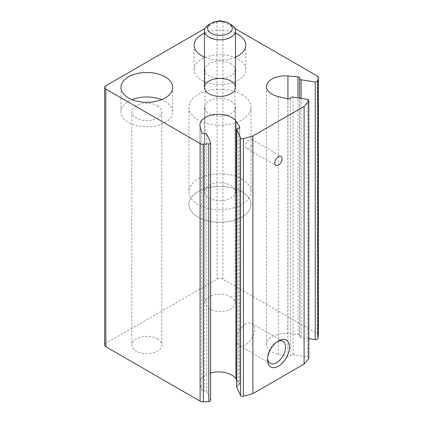 <?xml version="1.0" encoding="UTF-8"?>
<svg xmlns="http://www.w3.org/2000/svg" width="423" height="423" viewBox="0 0 423 423"><rect width="100%" height="100%" fill="white"/><g stroke="black" fill="none" stroke-linecap="round" stroke-linejoin="round"><path stroke-width="0.32" stroke-dasharray="2.12 1.59" d="M318.355 335.101A4.14 2.39 0 0 0 317.155 333.578L222.895 279.159A4.14 2.39 0 0 0 217.041 279.159L105.845 343.354A4.14 2.39 0 0 0 104.634 345.046M234.913 28.463L222.895 21.52A4.14 2.39 0 0 0 222.435 21.293M217.496 21.293A4.14 2.39 0 0 0 217.041 21.52L205.018 28.463M210.643 400.37A2.067 1.195 0 0 0 210.569 400.058L206.794 391.915A2.067 1.195 0 0 0 204.256 391.069L204.256 133.43M210.643 372.943A18.623 10.749 0 0 0 199.947 382.672A18.623 10.749 0 0 0 200.153 384.28L201.676 390.096A2.067 1.195 0 0 0 204.256 391.069M236.7 379.917L239.624 384.221L239.624 127.46M236.7 386.966A2.067 1.195 0 0 1 238.234 385.813A2.067 1.195 0 0 0 239.767 384.66A2.067 1.195 0 0 0 239.624 384.221M308.816 358.096A2.067 1.195 0 0 0 307.283 356.938L293.113 354.749A2.067 1.195 0 0 0 290.58 355.59L290.58 97.956M308.816 338.627L301.144 337.438A2.067 1.195 0 0 1 299.611 336.285A2.067 1.195 0 0 1 299.685 335.978A2.067 1.195 0 0 0 299.754 335.666A2.067 1.195 0 0 0 297.993 334.487L287.92 333.61A18.623 10.749 0 0 0 266.516 344.237A18.623 10.749 0 0 0 278.339 354.247L287.825 356.393A2.067 1.195 0 0 0 290.58 355.59M157.419 338.923A15.001 8.661 180 0 1 161.813 345.046A15.001 8.661 180 0 1 146.813 353.707A15.001 8.661 180 0 1 131.812 345.046A15.001 8.661 180 0 1 141.071 337.046A15.001 8.661 180 0 1 157.419 338.923M230.572 296.687A15.001 8.661 180 0 1 234.966 302.81A15.001 8.661 180 0 1 219.965 311.471A15.001 8.661 180 0 1 204.965 302.81A15.001 8.661 180 0 1 214.228 294.81A15.001 8.661 180 0 1 230.572 296.687M235.484 57.121A25.861 14.932 180 0 1 204.446 57.121M204.446 33.227A25.861 14.932 180 0 1 235.484 33.227M238.255 59.109A25.861 14.932 180 0 1 245.832 69.668A25.861 14.932 180 0 1 219.965 84.6A25.861 14.932 180 0 1 194.104 69.668A25.861 14.932 180 0 1 210.067 55.873A25.861 14.932 180 0 1 238.255 59.109M230.572 63.545A15.001 8.661 180 0 1 234.966 69.668A15.001 8.661 180 0 1 219.965 78.329A15.001 8.661 180 0 1 204.965 69.668A15.001 8.661 180 0 1 214.228 61.668A15.001 8.661 180 0 1 230.572 63.545M161.607 99.659A25.861 14.932 180 0 1 165.102 101.346A25.861 14.932 180 0 1 172.674 111.905A25.861 14.932 180 0 1 146.813 126.837A25.861 14.932 180 0 1 120.946 111.905A25.861 14.932 180 0 1 132.018 99.659M157.419 105.782A15.001 8.661 180 0 1 161.813 111.905A15.001 8.661 180 0 1 146.813 120.566A15.001 8.661 180 0 1 131.812 111.905A15.001 8.661 180 0 1 141.071 103.905A15.001 8.661 180 0 1 157.419 105.782M249.226 139.78A5.171 2.987 120 0 0 245.848 144.338A5.171 2.987 120 0 0 246.641 148.484A5.171 2.987 120 0 0 251.812 145.496A5.171 2.987 120 0 0 251.812 139.527A5.171 2.987 120 0 0 249.226 139.78M245.573 324.103A12.722 7.344 120 0 0 237.261 335.312A12.722 7.344 120 0 0 239.212 345.501A12.722 7.344 120 0 0 251.928 338.157A12.722 7.344 120 0 0 251.928 323.473A12.722 7.344 120 0 0 245.573 324.103M277.451 341.477A12.722 7.344 120 0 0 276.51 341.964L276.51 341.964A12.722 7.344 120 0 0 267.516 357.541A12.722 7.344 120 0 0 267.563 358.598M276.51 341.964L278.487 340.822L276.51 341.964M230.937 100.923A15.519 8.957 180 0 1 235.484 107.257A15.519 8.957 180 0 1 219.965 116.219A15.519 8.957 180 0 1 204.446 107.257A15.519 8.957 180 0 1 214.027 98.982A15.519 8.957 180 0 1 230.937 100.923M241.914 94.588A31.038 17.919 180 0 1 251.003 107.257A31.038 17.919 180 0 1 219.965 125.176A31.038 17.919 180 0 1 188.928 107.257A31.038 17.919 180 0 1 208.09 90.707A31.038 17.919 180 0 1 241.914 94.588M241.914 191.73A31.038 17.919 180 0 1 251.003 204.399A31.038 17.919 180 0 1 219.965 222.318A31.038 17.919 180 0 1 188.928 204.399A31.038 17.919 180 0 1 208.09 187.844A31.038 17.919 180 0 1 241.914 191.73A31.038 17.919 180 0 1 251.003 204.399A31.038 17.919 180 0 1 219.965 222.318A31.038 17.919 180 0 1 188.928 204.399A31.038 17.919 180 0 1 208.09 187.844A31.038 17.919 180 0 1 241.914 191.73M230.937 185.396A15.519 8.957 180 0 1 235.484 191.73A15.519 8.957 180 0 1 219.965 200.692A15.519 8.957 180 0 1 204.446 191.73A15.519 8.957 180 0 1 214.027 183.455A15.519 8.957 180 0 1 230.937 185.396M208.994 24.534A15.519 8.957 180 0 1 230.937 24.534M241.914 179.061A31.038 17.919 180 0 1 251.003 191.73A31.038 17.919 180 0 1 219.965 209.649A31.038 17.919 180 0 1 188.928 191.73A31.038 17.919 180 0 1 208.09 175.175A31.038 17.919 180 0 1 241.914 179.061M317.155 333.578L317.155 75.944M222.895 279.159L222.895 21.52M217.041 279.159L217.041 21.52M105.845 343.354L105.845 85.721M210.569 400.058L210.569 142.419M206.794 391.915L206.794 134.276M201.676 390.096L201.676 132.457M200.153 384.28L200.153 126.641M238.234 385.813L238.234 128.174M307.283 356.938L307.283 99.305M293.113 354.749L293.113 97.11M287.825 356.393L287.825 98.76M278.339 354.247L278.339 96.608M287.92 333.61L287.92 98.776M297.993 334.487L297.993 97.866M299.685 335.978L299.685 78.34M301.144 337.438L301.144 98.353M199.947 382.672L199.947 125.034M239.767 384.66L239.767 127.022M266.516 344.237L266.516 86.599M299.754 335.666L299.754 78.028M299.611 336.285L299.611 98.115M194.104 45.171L194.104 69.668M245.832 45.171L245.832 69.668M204.965 69.668L204.965 302.81M234.966 69.668L234.966 302.81M120.946 87.408L120.946 111.905M172.674 87.408L172.674 111.905M131.812 111.905L131.812 345.046M161.813 111.905L161.813 345.046M246.641 148.484L275.902 165.377M251.812 139.527L281.078 156.42M239.212 345.501L270.149 363.368M251.928 323.473L282.871 341.335M267.516 357.541L267.516 359.825M204.446 191.73L204.446 107.257M235.484 191.73L235.484 107.257M188.928 107.257L188.928 191.73M251.003 107.257L251.003 191.73"/><path stroke-width="0.63" d="M287.92 98.776L287.92 75.971L297.993 76.849A2.067 1.195 0 0 1 299.754 78.028A2.067 1.195 0 0 1 299.685 78.34A2.067 1.195 0 0 0 299.611 78.646A2.067 1.195 0 0 0 301.144 79.804L315.251 81.983A2.067 1.195 0 0 0 317.842 80.967A124.145 71.677 0 0 0 318.355 77.8A4.14 2.39 0 0 0 318.366 77.631A4.14 2.39 0 0 0 317.155 75.944L234.913 28.463M308.816 338.627L315.251 339.621A2.067 1.195 0 0 0 317.842 338.606A124.145 71.677 0 0 0 318.355 335.439A4.14 2.39 0 0 0 318.366 335.27A4.14 2.39 0 0 0 318.355 335.101M222.435 21.293A4.14 2.39 0 0 0 217.496 21.293M205.018 28.463L105.845 85.721A4.14 2.39 0 0 0 104.634 87.408A4.14 2.39 0 0 0 105.845 89.1L200.105 143.519A4.14 2.39 0 0 0 203.326 144.211A124.145 71.677 0 0 0 208.809 143.915A2.067 1.195 0 0 0 210.643 142.731A2.067 1.195 0 0 0 210.569 142.419L206.794 134.276A2.067 1.195 0 0 0 204.256 133.43A2.067 1.195 0 0 1 201.676 132.457L200.153 126.641A18.623 10.749 0 0 1 199.947 125.034A18.623 10.749 0 0 1 215.106 114.469A18.623 10.749 0 0 1 235.907 121.11L239.624 126.588A2.067 1.195 0 0 1 239.767 127.022A2.067 1.195 0 0 1 238.234 128.174A2.067 1.195 0 0 0 236.7 129.332A2.067 1.195 0 0 0 236.769 129.639L240.565 137.819A2.067 1.195 0 0 0 243.378 138.612A124.145 71.677 0 0 0 252.885 135.979L304.095 106.416A124.145 71.677 0 0 0 308.647 100.928A2.067 1.195 0 0 0 308.816 100.457A2.067 1.195 0 0 0 307.283 99.305L293.113 97.11A2.067 1.195 0 0 0 290.58 97.956A2.067 1.195 0 0 1 287.825 98.76L278.339 96.608A18.623 10.749 0 0 1 266.516 86.599A18.623 10.749 0 0 1 287.92 75.971M104.634 87.408L104.634 345.046A4.14 2.39 0 0 0 105.845 346.733L200.105 401.157A4.14 2.39 0 0 0 203.326 401.85A124.145 71.677 0 0 0 208.809 401.554A2.067 1.195 0 0 0 210.643 400.37L210.643 142.731M236.7 379.917L235.907 378.749A18.623 10.749 0 0 0 210.643 372.943M236.7 129.332L236.7 386.966A2.067 1.195 0 0 0 236.769 387.278L240.565 395.457A2.067 1.195 0 0 0 243.378 396.245A124.145 71.677 0 0 0 252.885 393.617L252.885 135.979M278.487 340.822L278.487 340.822A15.519 8.957 120 0 0 267.516 359.825A15.519 8.957 120 0 0 278.487 366.165A15.519 8.957 120 0 0 289.464 347.156A15.519 8.957 120 0 0 278.487 340.822M278.487 156.674A5.171 2.987 120 0 0 275.109 161.232A5.171 2.987 120 0 0 275.902 165.377A5.171 2.987 120 0 0 281.078 162.39A5.171 2.987 120 0 0 281.078 156.42A5.171 2.987 120 0 0 278.487 156.674M252.885 393.617L304.095 364.05L304.095 106.416M304.095 364.05A124.145 71.677 0 0 0 308.647 358.561A2.067 1.195 0 0 0 308.816 358.096L308.816 100.457M230.937 81.073A15.519 8.957 180 0 1 235.484 87.408A15.519 8.957 180 0 1 219.965 96.37A15.519 8.957 180 0 1 204.446 87.408A15.519 8.957 180 0 1 214.027 79.133A15.519 8.957 180 0 1 230.937 81.073M165.102 76.849A25.861 14.932 180 0 1 172.674 87.408A25.861 14.932 180 0 1 146.813 102.34A25.861 14.932 180 0 1 120.946 87.408A25.861 14.932 180 0 1 136.915 73.613A25.861 14.932 180 0 1 165.102 76.849M235.484 33.227A25.861 14.932 180 0 1 238.255 34.617A25.861 14.932 180 0 1 245.832 45.171A25.861 14.932 180 0 1 235.484 57.121M204.446 57.121A25.861 14.932 180 0 1 194.104 45.171A25.861 14.932 180 0 1 204.446 33.227M132.018 99.659A25.861 14.932 180 0 1 161.607 99.659M267.563 358.598A12.722 7.344 120 0 0 270.149 363.368A12.722 7.344 120 0 0 282.871 356.023A12.722 7.344 120 0 0 282.871 341.335A12.722 7.344 120 0 0 277.451 341.477M230.942 24.534L228.695 23.239L230.937 24.534A15.519 8.957 180 0 1 230.942 24.534A15.519 8.957 180 0 1 235.484 30.868A15.519 8.957 180 0 1 219.965 39.825A15.519 8.957 180 0 1 204.446 30.868A15.519 8.957 180 0 1 208.994 24.534L211.236 23.239A12.346 7.128 180 0 1 228.695 23.239L228.695 23.239A12.346 7.128 180 0 1 228.695 33.322A12.346 7.128 180 0 1 211.236 33.322A12.346 7.128 180 0 1 211.236 23.239M318.355 335.439L318.355 77.8M105.845 346.733L105.845 89.1M200.105 401.157L200.105 143.519M203.326 401.85L203.326 144.211M208.809 401.554L208.809 143.915M235.907 378.749L235.907 121.11M239.624 127.46L239.624 126.588M236.769 387.278L236.769 129.639M240.565 395.457L240.565 137.819M243.378 396.245L243.378 138.612M308.647 358.561L308.647 100.928M297.993 97.866L297.993 76.849M301.144 98.353L301.144 79.804M315.251 339.621L315.251 81.983M317.842 338.606L317.842 80.967M318.366 335.27L318.366 77.631M299.611 98.115L299.611 78.646M204.446 30.868L204.446 87.408M235.484 30.868L235.484 87.408"/></g></svg>
